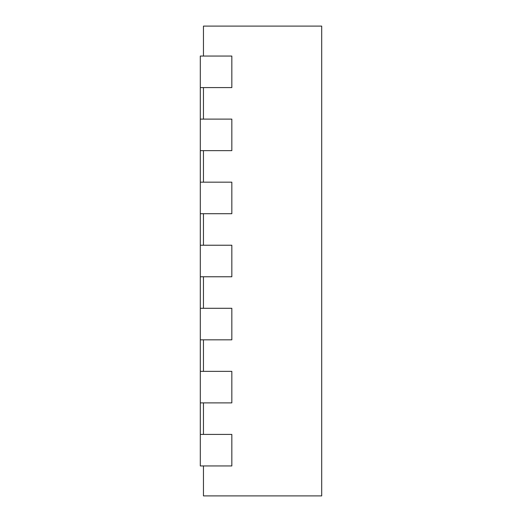 <?xml version="1.0" encoding="UTF-8"?>
<svg xmlns="http://www.w3.org/2000/svg" width="522" height="522" viewBox="0 0 522 522"><rect width="100%" height="100%" fill="white"/><g stroke="black" fill="none" stroke-linecap="round" stroke-linejoin="round"><path stroke-width="0.78" d="M200.304 87.585L231.833 87.585L231.833 56.056L200.304 56.056L200.304 119.114L231.833 119.114L231.833 150.643L200.304 150.643L200.304 182.171L231.833 182.171L231.833 213.707L200.304 213.707L200.304 245.236L231.833 245.236L231.833 276.764L200.304 276.764L200.304 308.293L231.833 308.293L231.833 339.829L200.304 339.829L200.304 371.357L231.833 371.357L231.833 402.886L200.304 402.886L200.304 434.415L231.833 434.415L231.833 465.944L200.304 465.944L200.304 434.415M203.456 56.056L203.456 26.1L321.696 26.1L321.696 495.9L203.456 495.9L203.456 465.944M203.456 119.114L203.456 87.585M203.456 182.171L203.456 150.643M203.456 245.236L203.456 213.707M203.456 308.293L203.456 276.764M203.456 371.357L203.456 339.829M203.456 434.415L203.456 402.886M200.304 371.357L200.304 402.886M200.304 308.293L200.304 339.829M200.304 245.236L200.304 276.764M200.304 182.171L200.304 213.707M200.304 119.114L200.304 150.643"/></g></svg>
